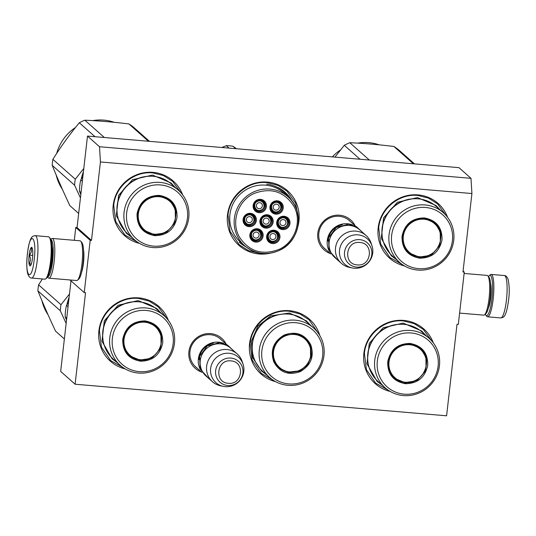 <?xml version="1.0" encoding="UTF-8"?>
<svg xmlns="http://www.w3.org/2000/svg" width="536" height="536" viewBox="0 0 536 536"><rect width="100%" height="100%" fill="white"/><g stroke="black" fill="none" stroke-linecap="round" stroke-linejoin="round"><path stroke-width="0.8" d="M471.915 193.536L462.977 271.98L464.277 272.094L458.313 324.387L457.02 324.28L446.589 415.802L75.107 384.225L85.532 292.703L84.232 292.589L90.195 240.289L91.489 240.403L100.426 161.952L471.915 193.536L470.997 178.327L458.97 167.654L87.489 136.07L77.057 227.592L91.489 240.403M201.462 371.984A20.02 19.423 -48.4 0 1 189.329 349.217A20.02 19.423 -48.4 0 1 210.708 333.627A20.02 19.423 -48.4 0 1 226.172 344.146M330.364 253.575A20.02 19.423 -48.4 0 1 318.237 230.802A20.02 19.423 -48.4 0 1 339.61 215.211A20.02 19.423 -48.4 0 1 355.073 225.73M139.574 243.431A36.555 35.47 -48.4 0 1 113.599 202.621A36.555 35.47 -48.4 0 1 153.015 172.364A36.555 35.47 -48.4 0 1 182.662 194.863M270.66 253.099A36.555 35.47 -48.4 0 1 259.123 253.99A36.555 35.47 -48.4 0 1 227.499 215.003A36.555 35.47 -48.4 0 1 267.317 182.079A36.555 35.47 -48.4 0 1 297.849 226.701M404.546 265.957A36.555 35.47 -48.4 0 1 378.577 225.147A36.555 35.47 -48.4 0 1 417.986 194.89A36.555 35.47 -48.4 0 1 447.64 217.388M125.27 368.942A36.555 35.47 -48.4 0 1 99.301 328.139A36.555 35.47 -48.4 0 1 138.71 297.882A36.555 35.47 -48.4 0 1 168.364 320.381M275.651 381.679A36.555 35.47 -48.4 0 1 250.004 340.796A36.555 35.47 -48.4 0 1 289.386 310.692A36.555 35.47 -48.4 0 1 319.818 335.556M390.248 391.468A36.555 35.47 -48.4 0 1 364.272 350.665A36.555 35.47 -48.4 0 1 403.688 320.407A36.555 35.47 -48.4 0 1 433.336 342.906M100.426 161.952L99.515 146.743L470.997 178.327M99.515 146.743L87.489 136.07M90.195 240.289L75.757 227.485L77.057 227.592M74.296 240.309L75.757 227.485M84.232 292.589L70.015 279.973M83.516 249.897A13.876 2.72 94.9 0 1 83.469 263.122A13.876 2.72 94.9 0 1 81.619 272.161M75.107 384.225L60.669 371.415L70.993 280.837M464.277 272.094L463.084 271.035M197.121 368.132A18.693 18.137 -48.4 0 1 195.814 367.08A18.693 18.137 -48.4 0 1 191.493 345.961A18.693 18.137 -48.4 0 1 210.32 334.719A18.693 18.137 -48.4 0 1 220.624 339.12A18.693 18.137 -48.4 0 1 221.824 340.293M326.022 249.716A18.693 18.137 -48.4 0 1 324.716 248.671A18.693 18.137 -48.4 0 1 320.394 227.545A18.693 18.137 -48.4 0 1 339.221 216.303A18.693 18.137 -48.4 0 1 349.532 220.705A18.693 18.137 -48.4 0 1 350.725 221.877M244.181 245.803A33.775 32.77 131.6 0 0 246.037 246.908M273.507 185.751A33.775 32.77 -48.4 0 1 285.132 192.324A33.775 32.77 -48.4 0 1 292.174 201.302M284.033 191.392A33.775 32.77 -48.4 0 1 289.159 197.858M261.977 253.354L259.076 253.233L248.463 250.593L239.277 244.778L230.038 231.331L228.028 214.949C229.696 196.042 248.436 180.552 267.122 182.629L277.735 185.268L286.921 191.084L295.597 203.124L298.385 217.844M273.159 380.198L261.347 373.384L252.108 359.937L250.098 343.556C251.766 324.649 270.506 309.158 289.192 311.235L299.805 313.875L308.991 319.69L318.216 333.097M388.118 390.121L375.649 383.099L366.41 369.652L364.4 353.271C366.068 334.37 384.808 318.873 403.494 320.95L414.107 323.59L423.293 329.406L431.748 340.95M137.437 242.078L124.975 235.056L115.736 221.609L113.726 205.234C115.394 186.327 134.134 170.837 152.82 172.914L163.433 175.547L172.619 181.369L181.074 192.906M123.139 367.596L110.677 360.574L101.431 347.127L99.428 330.745C101.096 311.845 119.836 296.354 138.516 298.425L149.129 301.065L158.314 306.88L166.77 318.424M402.415 264.603L389.953 257.582L380.707 244.135L378.704 227.76C380.372 208.852 399.112 193.362 417.792 195.439L428.405 198.072L437.59 203.894L446.046 215.432M329.278 251.17A18.613 18.056 -48.4 0 1 330.323 232.182A18.613 18.056 -48.4 0 1 347.536 223.767A18.613 18.056 131.6 0 1 352.554 224.939M327.838 241.073A18.077 17.541 -48.4 0 1 342.363 224.705M341.372 263.337L334.973 257.655A18.613 18.056 -48.4 0 1 330.665 236.624A18.613 18.056 -48.4 0 1 349.412 225.435A18.613 18.056 131.6 0 1 359.676 229.817L366.075 235.492A18.613 18.056 131.6 0 0 355.81 231.11A18.613 18.056 -48.4 0 0 337.064 242.305A18.613 18.056 -48.4 0 0 341.372 263.337A18.613 18.056 -48.4 0 0 349.626 267.43L352.387 267.987A16.978 16.475 -48.4 0 1 339.67 249.207A16.978 16.475 -48.4 0 1 358.028 234.848A16.978 16.475 131.6 0 1 372.004 245.883L371.126 243.203A18.613 18.056 131.6 0 0 366.075 235.492M372.004 245.883A16.978 16.475 131.6 0 1 354.222 268.248A16.978 16.475 -48.4 0 1 352.387 267.987M200.377 369.579A18.613 18.056 -48.4 0 1 201.422 350.598A18.613 18.056 -48.4 0 1 218.628 342.182A18.613 18.056 131.6 0 1 223.653 343.355M198.936 359.488A18.077 17.541 -48.4 0 1 213.462 343.12M212.47 381.753L206.072 376.071A18.613 18.056 -48.4 0 1 201.764 355.04A18.613 18.056 -48.4 0 1 220.51 343.844A18.613 18.056 131.6 0 1 230.775 348.233L237.173 353.907A18.613 18.056 131.6 0 0 226.909 349.526A18.613 18.056 -48.4 0 0 208.162 360.715A18.613 18.056 -48.4 0 0 212.47 381.753A18.613 18.056 -48.4 0 0 220.725 385.846L223.485 386.402A16.978 16.475 -48.4 0 1 210.769 367.622A16.978 16.475 -48.4 0 1 229.127 353.264A16.978 16.475 131.6 0 1 243.103 364.292L242.225 361.612A18.613 18.056 131.6 0 0 237.173 353.907M243.103 364.292A16.978 16.475 131.6 0 1 225.321 386.664A16.978 16.475 -48.4 0 1 223.485 386.402M488.47 276.616A20.207 3.96 94.9 0 1 489.18 275.725A20.207 3.96 94.9 0 1 490.554 275.645A20.207 3.96 94.9 0 1 491.948 298.76A20.207 3.96 94.9 0 1 485.83 315.175A20.207 3.96 94.9 0 1 485.274 314.176M489.18 275.725L490.266 274.767A21.273 4.167 94.9 0 1 491.137 274.412A21.273 4.167 94.9 0 1 491.713 274.687A21.273 4.167 94.9 0 1 493.18 299.021A21.273 4.167 94.9 0 1 487.532 316.796A21.273 4.167 94.9 0 1 486.735 316.3L485.83 315.175M31.617 278.043L44.863 279.169A21.273 4.167 -85.1 0 0 45.734 278.814L46.82 277.856A20.207 3.96 -85.1 0 0 51.362 261.307A20.207 3.96 -85.1 0 0 50.17 238.406L49.265 237.28A21.273 4.167 -85.1 0 0 49.051 237.059A21.273 4.167 -85.1 0 0 48.468 236.785L35.222 235.659C33.098 236.349 30.023 234.299 27.41 253.561C26.498 263.357 26.646 270.211 27.859 274.13C28.911 276.79 30.163 278.097 31.617 278.043A21.273 4.167 -85.1 0 0 37.265 260.262A21.273 4.167 -85.1 0 0 35.222 235.659M45.734 278.814A21.273 4.167 -85.1 0 0 50.518 261.394A21.273 4.167 -85.1 0 0 49.265 237.28M27.457 253.642C24.556 277.072 31.704 283.417 34.19 259.618C37.085 236.188 29.936 229.844 27.457 253.642M29.138 255.136A9.306 1.822 -85.1 0 0 30.411 265.742A9.306 1.822 -85.1 0 0 32.502 258.124A9.306 1.822 -85.1 0 0 31.959 247.572A9.306 1.822 -85.1 0 0 29.138 255.136M32.374 248.537L30.974 248.054C32.006 250.56 31.43 252.925 29.245 255.156C30.833 258.158 30.813 261.019 29.185 263.739L31.142 264.516M29.185 263.739L31.356 263.926M29.245 255.156L32.73 255.451M47.664 276.737A18.613 3.645 -85.1 0 0 52.635 261.186A18.613 3.645 -85.1 0 0 51.349 239.894A18.613 3.645 -85.1 0 0 50.819 239.652M47.53 276.965L48.133 277.708A19.939 3.906 -85.1 0 0 48.877 278.177A19.939 3.906 -85.1 0 0 54.169 261.508A19.939 3.906 -85.1 0 0 52.796 238.694A19.939 3.906 -85.1 0 0 52.253 238.44A19.939 3.906 -85.1 0 0 51.443 238.775L50.726 239.404M48.877 278.177L76.675 280.536A19.939 3.906 -85.1 0 0 77.486 280.201L78.839 279.015A18.613 3.645 -85.1 0 0 83.026 263.766A18.613 3.645 -85.1 0 0 81.928 242.674L80.795 241.267A19.939 3.906 -85.1 0 0 80.594 241.059A19.939 3.906 -85.1 0 0 80.052 240.798L52.253 238.44M77.486 280.201A19.939 3.906 -85.1 0 0 81.968 263.873A19.939 3.906 -85.1 0 0 80.795 241.267M49.761 270.72A14.753 2.894 -85.1 0 0 51.938 260.563A14.753 2.894 -85.1 0 0 51.871 245.937M464.122 273.447L487.123 275.404A19.939 3.906 94.9 0 1 487.673 275.665A19.939 3.906 94.9 0 1 487.867 275.873L489.006 277.28A18.613 3.645 94.9 0 1 490.105 298.371A18.613 3.645 94.9 0 1 485.918 313.614L484.557 314.806A19.939 3.906 94.9 0 1 483.747 315.141L459.607 313.091M487.867 275.873A19.939 3.906 94.9 0 1 489.046 298.478A19.939 3.906 94.9 0 1 484.557 314.806M419.728 258.191C407.715 255.967 401.812 248.691 402.02 236.356C404.6 224.229 412.03 218.085 424.318 217.924C436.331 220.149 442.233 227.431 442.026 239.76C439.446 251.887 432.016 258.037 419.728 258.191M419.695 257.588L408.693 252.892L403.561 245.421L402.442 236.316C404.955 224.504 412.197 218.52 424.164 218.36L435.158 223.063L441.141 233.462L439.775 245.595L431.581 254.808L419.695 257.588M443.366 212.745L436.485 206.641A33.098 32.12 131.6 0 0 418.227 198.843A33.098 32.12 -48.4 0 0 384.895 218.748A33.098 32.12 -48.4 0 0 392.546 256.161L399.427 262.265A33.098 32.12 -48.4 0 1 391.769 224.859A33.098 32.12 -48.4 0 1 425.108 204.946A33.098 32.12 131.6 0 1 443.366 212.745A33.098 32.12 131.6 0 1 451.024 250.151A33.098 32.12 131.6 0 1 417.691 270.064A33.098 32.12 -48.4 0 1 399.427 262.265M418.536 268.65A31.108 30.183 131.6 0 0 452.418 240.644A31.108 30.183 131.6 0 0 425.51 207.465A31.108 30.183 -48.4 0 0 391.628 235.478A31.108 30.183 -48.4 0 0 418.536 268.65M408.405 252.63L419.112 257.072L428.009 255.766M440.331 241.843L440.21 231.505L434.877 222.815M396.097 259.31L391.367 255.84L381.277 238.279L383.588 217.817L397.411 202.266L417.47 197.583L436.029 205.509L440.036 209.79M360.004 159.239L344.286 145.296A50.518 49.017 -48.4 0 1 349.814 142.723C363.777 143.326 378.47 144.573 393.9 146.469A50.518 49.017 -48.4 0 1 398.737 149.926L414.455 163.869M334.946 157.108L344.286 145.296M369.317 160.03L349.814 142.723M413.403 163.781L393.9 146.469M332.34 156.887A44.535 43.208 -48.4 0 1 340.481 149.993M357.706 143.132A44.535 43.208 -48.4 0 1 379.207 144.841M419.802 256.744A19.075 18.505 -48.4 0 1 403.307 236.403A19.075 18.505 -48.4 0 1 424.077 219.224A19.075 18.505 131.6 0 1 440.572 239.572A19.075 18.505 131.6 0 1 419.802 256.744M423.855 218.34A19.611 19.028 131.6 0 1 434.529 222.943C448.592 234.105 437.269 259.498 419.467 256.965C415.293 256.577 411.641 255.015 408.506 252.275A19.611 19.028 -48.4 0 1 402.67 242.259M258.111 239.739A5.32 5.159 131.6 0 0 259.538 231.023A5.32 5.159 131.6 0 0 253.923 230.245A5.32 5.159 131.6 0 0 252.476 238.976A5.32 5.159 131.6 0 0 258.084 239.746M257.977 239.358C263.658 237.026 259.685 227.954 254.232 230.808C248.543 233.14 252.523 242.212 257.977 239.358M257.3 237.817A3.055 2.968 -48.4 0 1 254.071 237.368A3.055 2.968 -48.4 0 1 254.901 232.349A3.055 2.968 131.6 0 1 258.131 232.798A3.055 2.968 131.6 0 1 257.3 237.817M268.161 225.77A5.32 5.159 131.6 0 0 269.588 217.053A5.32 5.159 131.6 0 0 263.973 216.276A5.32 5.159 131.6 0 0 262.526 225.006A5.32 5.159 131.6 0 0 268.134 225.777M268.027 225.388C273.708 223.056 269.735 213.985 264.281 216.839C258.593 219.17 262.573 228.242 268.027 225.388M267.35 223.847A3.055 2.968 -48.4 0 1 264.121 223.398A3.055 2.968 -48.4 0 1 264.952 218.38A3.055 2.968 131.6 0 1 268.181 218.829A3.055 2.968 131.6 0 1 267.35 223.847M284.971 227.237A5.32 5.159 131.6 0 0 286.398 218.52A5.32 5.159 131.6 0 0 280.79 217.743A5.32 5.159 131.6 0 0 279.343 226.473A5.32 5.159 131.6 0 0 284.951 227.244M284.844 226.855C290.525 224.53 286.546 215.452 281.092 218.306C275.41 220.638 279.383 229.71 284.844 226.855M284.167 225.314A3.055 2.968 -48.4 0 1 280.938 224.865A3.055 2.968 -48.4 0 1 281.769 219.847A3.055 2.968 131.6 0 1 284.998 220.296A3.055 2.968 131.6 0 1 284.167 225.314M255.759 209.569C257.454 210.943 259.33 211.204 261.387 210.346A5.32 5.159 131.6 0 0 262.821 201.616A5.32 5.159 131.6 0 0 257.206 200.839A5.32 5.159 131.6 0 0 255.759 209.569A5.32 5.159 131.6 0 0 261.374 210.34M261.26 209.951C266.948 207.62 262.968 198.548 257.515 201.402C251.826 203.727 255.806 212.805 261.26 209.951M260.583 208.41A3.055 2.968 -48.4 0 1 257.354 207.961A3.055 2.968 -48.4 0 1 258.191 202.943A3.055 2.968 131.6 0 1 261.414 203.392A3.055 2.968 131.6 0 1 260.583 208.41M245.709 223.539C247.404 224.912 249.28 225.174 251.337 224.316A5.32 5.159 131.6 0 0 252.771 215.586A5.32 5.159 131.6 0 0 247.156 214.809A5.32 5.159 131.6 0 0 245.709 223.539A5.32 5.159 131.6 0 0 251.324 224.309M251.21 223.921C256.898 221.589 252.918 212.517 247.465 215.371C241.776 217.696 245.756 226.775 251.21 223.921M250.533 222.38A3.055 2.968 -48.4 0 1 247.304 221.931A3.055 2.968 -48.4 0 1 248.141 216.913A3.055 2.968 131.6 0 1 251.364 217.361A3.055 2.968 131.6 0 1 250.533 222.38M278.211 211.8A5.32 5.159 131.6 0 0 279.638 203.084A5.32 5.159 131.6 0 0 274.023 202.306A5.32 5.159 131.6 0 0 272.576 211.037A5.32 5.159 131.6 0 0 278.184 211.807M278.077 211.419C283.758 209.087 279.785 200.015 274.332 202.869C268.643 205.201 272.623 214.273 278.077 211.419M277.4 209.878A3.055 2.968 -48.4 0 1 274.171 209.429A3.055 2.968 -48.4 0 1 275.002 204.41A3.055 2.968 131.6 0 1 278.231 204.859A3.055 2.968 131.6 0 1 277.4 209.878M274.921 241.207A5.32 5.159 131.6 0 0 276.348 232.49A5.32 5.159 131.6 0 0 270.74 231.713A5.32 5.159 131.6 0 0 269.293 240.443A5.32 5.159 131.6 0 0 274.901 241.213M274.794 240.825C280.475 238.5 276.496 229.421 271.042 232.276C265.36 234.607 269.333 243.679 274.794 240.825M274.117 239.284A3.055 2.968 -48.4 0 1 270.888 238.835A3.055 2.968 -48.4 0 1 271.719 233.817A3.055 2.968 131.6 0 1 274.948 234.266A3.055 2.968 131.6 0 1 274.117 239.284M271.792 218.815A5.983 5.802 -48.4 0 1 262.419 225.803A5.983 5.802 -48.4 0 1 262.975 216.624A5.983 5.802 -48.4 0 1 271.792 218.815M269.936 216.511A5.983 5.802 -48.4 0 1 270.593 223.525M269.079 225.241A5.983 5.802 -48.4 0 1 262.03 225.422M260.422 224.303A6.78 6.579 -48.4 0 1 263.88 215.398A6.78 6.579 -48.4 0 1 272.656 218.608A6.78 6.579 -48.4 0 1 269.193 227.512A6.78 6.579 -48.4 0 1 260.422 224.303M265.025 203.379A5.983 5.802 -48.4 0 1 255.659 210.367A5.983 5.802 -48.4 0 1 256.208 201.188A5.983 5.802 -48.4 0 1 265.025 203.379M263.169 201.074A5.983 5.802 -48.4 0 1 263.833 208.089M262.312 209.804A5.983 5.802 -48.4 0 1 255.263 209.978M253.655 208.866A6.78 6.579 -48.4 0 1 257.119 199.962A6.78 6.579 -48.4 0 1 265.89 203.171A6.78 6.579 -48.4 0 1 262.426 212.075A6.78 6.579 -48.4 0 1 253.655 208.866M281.842 204.846A5.983 5.802 -48.4 0 1 272.469 211.834A5.983 5.802 -48.4 0 1 273.025 202.655A5.983 5.802 -48.4 0 1 281.842 204.846M279.986 202.541A5.983 5.802 -48.4 0 1 280.643 209.556M279.129 211.271A5.983 5.802 -48.4 0 1 272.08 211.452M270.472 210.333A6.78 6.579 -48.4 0 1 273.93 201.429A6.78 6.579 -48.4 0 1 282.707 204.638A6.78 6.579 -48.4 0 1 279.243 213.542A6.78 6.579 -48.4 0 1 270.472 210.333M244.181 222.373A5.983 5.802 131.6 0 0 252.992 224.564A5.983 5.802 131.6 0 0 253.548 215.385A5.983 5.802 131.6 0 0 244.181 222.373M245.213 223.948A5.983 5.802 131.6 0 0 252.262 223.773M253.783 222.058A5.983 5.802 131.6 0 0 253.119 215.043M255.84 217.14A6.78 6.579 131.6 0 0 247.069 213.931A6.78 6.579 131.6 0 0 243.605 222.835A6.78 6.579 131.6 0 0 252.376 226.045A6.78 6.579 131.6 0 0 255.84 217.14M278.553 234.252A5.983 5.802 131.6 0 0 269.742 232.061A5.983 5.802 131.6 0 0 269.186 241.24A5.983 5.802 131.6 0 0 278.553 234.252M277.36 238.962A5.983 5.802 131.6 0 0 276.703 231.947M268.797 240.858A5.983 5.802 131.6 0 0 275.839 240.677M267.183 239.739A6.78 6.579 131.6 0 0 275.96 242.949A6.78 6.579 131.6 0 0 279.417 234.044A6.78 6.579 131.6 0 0 270.647 230.835A6.78 6.579 131.6 0 0 267.183 239.739M288.603 220.283A5.983 5.802 131.6 0 0 279.792 218.092A5.983 5.802 131.6 0 0 279.236 227.271A5.983 5.802 131.6 0 0 288.603 220.283M287.41 224.993A5.983 5.802 131.6 0 0 286.753 217.978M278.847 226.889A5.983 5.802 131.6 0 0 285.889 226.708M277.233 225.77A6.78 6.579 131.6 0 0 286.01 228.979A6.78 6.579 131.6 0 0 289.467 220.075A6.78 6.579 131.6 0 0 280.697 216.866A6.78 6.579 131.6 0 0 277.233 225.77M250.949 237.81A5.983 5.802 -48.4 0 1 260.315 230.822A5.983 5.802 -48.4 0 1 259.759 240.001A5.983 5.802 -48.4 0 1 250.949 237.81M259.886 230.48A5.983 5.802 -48.4 0 1 260.543 237.495M259.029 239.21A5.983 5.802 -48.4 0 1 251.98 239.391M262.606 232.577A6.78 6.579 -48.4 0 1 259.143 241.481A6.78 6.579 -48.4 0 1 250.372 238.272A6.78 6.579 -48.4 0 1 253.83 229.368A6.78 6.579 -48.4 0 1 262.606 232.577M254.252 193.429C237.957 200.451 230.601 222.246 239.485 237.153C249.14 251.491 262.251 255.598 278.82 249.481C295.115 242.46 302.478 220.665 293.587 205.757C283.933 191.419 270.821 187.312 254.252 193.429M239.257 242.212A33.634 32.636 131.6 0 0 245.702 246.647M249.073 188.103A32.703 31.731 131.6 0 0 240.168 241.776L244.59 245.702A32.703 31.731 131.6 0 0 279.102 250.453A32.703 31.731 131.6 0 0 288 196.779A32.703 31.731 131.6 0 0 253.495 192.029A32.703 31.731 131.6 0 0 244.59 245.702C254.982 254.131 266.499 255.726 279.142 250.473C300.06 241.776 305.205 210.762 288 196.779L283.578 192.853A32.703 31.731 -48.4 0 0 249.073 188.103M266.593 184.109A33.634 32.636 -48.4 0 1 283.906 191.901A33.634 32.636 -48.4 0 1 289.072 197.771M280.475 188.893A33.634 32.636 -48.4 0 1 281.474 189.744L283.906 191.901M221.864 147.494L226.286 145.685A39.617 38.438 -48.4 0 1 232.986 146.254L235.706 148.673M236.51 148.74L232.986 146.254M226.286 145.685L229.013 148.104M154.757 235.673C142.737 233.441 136.834 226.165 137.042 213.837C139.621 201.704 147.058 195.56 159.339 195.399C171.359 197.623 177.262 204.906 177.048 217.234C174.475 229.361 167.038 235.512 154.757 235.673M154.716 235.063L143.715 230.366L138.583 222.896L137.471 213.79C139.983 201.978 147.219 195.995 159.185 195.834L170.187 200.538L176.163 210.936L174.796 223.07L166.602 232.282L154.716 235.063M82.336 181.255L80.775 179.868L82.859 176.659M81.037 192.659L79.475 191.272A49.185 47.724 -48.4 0 1 80.775 179.868M80.822 194.541L79.475 191.272M178.394 190.22L171.513 184.116A33.098 32.12 131.6 0 0 153.249 176.317A33.098 32.12 -48.4 0 0 119.917 196.23A33.098 32.12 -48.4 0 0 127.575 233.636L134.456 239.739A33.098 32.12 -48.4 0 1 126.798 202.333A33.098 32.12 -48.4 0 1 160.13 182.421A33.098 32.12 131.6 0 1 178.394 190.22A33.098 32.12 131.6 0 1 186.046 227.626A33.098 32.12 131.6 0 1 152.713 247.538A33.098 32.12 -48.4 0 1 134.456 239.739M153.564 246.125A31.108 30.183 131.6 0 0 187.439 218.119A31.108 30.183 131.6 0 0 160.532 184.94A31.108 30.183 -48.4 0 0 126.657 212.953A31.108 30.183 -48.4 0 0 153.564 246.125M143.434 230.105L154.14 234.547L163.031 233.24M175.352 219.325L175.232 208.98L169.899 200.29M131.126 236.785L126.396 233.314L116.299 215.76L118.61 195.292L132.439 179.741L152.492 175.058L171.051 182.984L175.064 187.265M80.735 194.32A45.198 43.858 131.6 0 0 80.795 194.776M83.79 168.485L75.288 179.198A50.518 49.017 131.6 0 0 74.852 182.2A50.518 49.017 131.6 0 0 74.598 185.221L52.206 165.349C57.359 178.133 63.248 191.566 69.868 205.656L78.671 213.462M80.44 197.898L74.598 185.221M83.422 171.755A45.198 43.858 131.6 0 0 81.238 179.151M95.026 136.714L79.315 122.771A50.518 49.017 -48.4 0 1 84.835 120.198C98.798 120.801 113.491 122.047 128.921 123.943A50.518 49.017 -48.4 0 1 133.759 127.401L149.477 141.343M75.288 179.198L52.89 159.326C60.963 146.489 69.774 134.308 79.315 122.771M104.346 137.504L84.835 120.198M148.432 141.256L128.921 123.943M52.206 165.349A50.518 49.017 131.6 0 1 52.461 162.328A50.518 49.017 -48.4 0 1 52.89 159.326M56.675 153.457A44.535 43.208 -48.4 0 1 75.502 127.468M92.735 120.607A44.535 43.208 -48.4 0 1 114.235 122.315M56.186 175.004A44.535 43.208 131.6 0 0 62.377 189.295M154.824 234.219A19.075 18.505 -48.4 0 1 138.328 213.877A19.075 18.505 -48.4 0 1 159.098 196.699A19.075 18.505 131.6 0 1 175.6 217.047A19.075 18.505 131.6 0 1 154.824 234.219M158.884 195.814A19.611 19.028 131.6 0 1 169.557 200.417C183.62 211.579 172.291 236.972 154.489 234.44C150.321 234.051 146.67 232.49 143.527 229.75A19.611 19.028 -48.4 0 1 137.692 219.733M405.43 383.709C393.417 381.485 387.508 374.208 387.722 361.874C390.295 349.747 397.732 343.603 410.013 343.442C422.033 345.666 427.936 352.943 427.728 365.277C425.149 377.404 417.712 383.548 405.43 383.709M405.39 383.099L394.396 378.403L389.257 370.932L388.144 361.834C390.657 350.021 397.893 344.038 409.859 343.877L420.861 348.574L426.844 358.979L425.47 371.106L417.276 380.326L405.39 383.099M429.068 338.263L422.187 332.159A33.098 32.12 131.6 0 0 403.923 324.36A33.098 32.12 -48.4 0 0 370.59 344.266A33.098 32.12 -48.4 0 0 378.248 381.672L385.129 387.783A33.098 32.12 -48.4 0 1 377.471 350.37A33.098 32.12 -48.4 0 1 410.804 330.464A33.098 32.12 131.6 0 1 429.068 338.263A33.098 32.12 131.6 0 1 436.719 375.669A33.098 32.12 131.6 0 1 403.387 395.575A33.098 32.12 -48.4 0 1 385.129 387.783M404.238 394.168A31.108 30.183 131.6 0 0 438.113 366.162A31.108 30.183 131.6 0 0 411.206 332.983A31.108 30.183 -48.4 0 0 377.331 360.989A31.108 30.183 -48.4 0 0 404.238 394.168M394.107 378.148L404.814 382.59L413.705 381.284M426.026 367.361L425.912 357.023L420.572 348.326M381.8 384.828L377.069 381.351L366.979 363.797L369.284 343.335L383.113 327.784L403.166 323.094L421.725 331.02L425.738 335.308M405.497 382.262A19.075 18.505 -48.4 0 1 389.002 361.914A19.075 18.505 -48.4 0 1 409.772 344.742A19.075 18.505 131.6 0 1 426.274 365.083A19.075 18.505 131.6 0 1 405.497 382.262M409.558 343.857A19.611 19.028 131.6 0 1 420.231 348.46C434.294 359.623 422.964 385.009 405.162 382.483C400.995 382.094 397.344 380.533 394.201 377.793A19.611 19.028 -48.4 0 1 388.365 367.776M300.274 371.595C288.582 375.729 279.752 372.5 273.789 361.901C270.017 350.283 273.501 341.325 284.248 335.02C295.939 330.88 304.77 334.116 310.733 344.715C314.505 356.326 311.021 365.291 300.274 371.595M299.972 371.033L288.931 372.721L278.928 368.138L274.177 361.592C270.499 350.276 273.896 341.553 284.361 335.409L295.396 333.72L305.399 338.303L310.706 346.249L311.51 355.884L307.617 364.875L299.972 371.033M305.969 338.899L305.929 339.315M313.607 327.992L306.726 321.888A33.098 32.12 131.6 0 0 271.799 317.078A33.098 32.12 -48.4 0 0 262.787 371.408L269.668 377.512A33.098 32.12 -48.4 0 1 278.68 323.181A33.098 32.12 131.6 0 1 313.607 327.992A33.098 32.12 131.6 0 1 304.595 382.322A33.098 32.12 -48.4 0 1 269.668 377.512M304.441 381.096A31.108 30.183 131.6 0 0 320.327 340.246A31.108 30.183 131.6 0 0 280.087 325.52A31.108 30.183 -48.4 0 0 264.201 366.363A31.108 30.183 -48.4 0 0 304.441 381.096M278.646 367.877L287.939 372.145L298.25 371.013M310.565 357.103L310.451 346.758L305.118 338.062M266.332 374.55L261.608 371.086L252.657 357.686L251.304 341.425L257.87 326.257L270.767 315.865L289.393 313.017L306.264 320.756L310.27 325.03M299.644 370.269A19.075 18.505 -48.4 0 1 274.968 361.237A19.075 18.505 -48.4 0 1 284.71 336.193A19.075 18.505 131.6 0 1 309.386 345.224A19.075 18.505 131.6 0 1 299.644 370.269M294.137 333.593A19.611 19.028 131.6 0 1 304.77 338.189C315.168 346.678 312.106 365.25 299.597 370.443C291.999 373.605 285.052 372.634 278.74 367.529A19.611 19.028 -48.4 0 1 272.911 357.532M140.452 361.184C128.439 358.959 122.536 351.683 122.744 339.348C125.324 327.221 132.754 321.077 145.042 320.917C157.055 323.141 162.957 330.417 162.75 342.752C160.17 354.879 152.74 361.023 140.452 361.184M140.419 360.574L129.417 355.877L124.285 348.407L123.166 339.308C125.679 327.496 132.921 321.513 144.888 321.352L155.882 326.049L161.865 336.454L160.499 348.588L152.304 357.8L140.419 360.574M68.038 306.773L66.477 305.386L68.561 302.177M66.739 318.176L65.178 316.789A49.185 47.724 -48.4 0 1 66.477 305.386M66.524 320.059L65.178 316.789M164.09 315.738L157.209 309.634A33.098 32.12 131.6 0 0 138.951 301.835A33.098 32.12 -48.4 0 0 105.619 321.741A33.098 32.12 -48.4 0 0 113.27 359.147L120.151 365.257A33.098 32.12 -48.4 0 1 112.5 327.844A33.098 32.12 -48.4 0 1 145.832 307.939A33.098 32.12 131.6 0 1 164.09 315.738A33.098 32.12 131.6 0 1 171.748 353.144A33.098 32.12 131.6 0 1 138.415 373.049A33.098 32.12 -48.4 0 1 120.151 365.257M139.26 371.642A31.108 30.183 131.6 0 0 173.141 343.636A31.108 30.183 131.6 0 0 146.234 310.458A31.108 30.183 -48.4 0 0 112.352 338.464A31.108 30.183 -48.4 0 0 139.26 371.642M129.129 355.623L139.836 360.065L148.733 358.758M161.055 344.836L160.934 334.498L155.601 325.801M116.821 362.303L112.091 358.825L102.001 341.271L104.312 320.809L118.134 305.259L138.194 300.575L156.753 308.502L160.76 312.783M66.431 319.838A45.198 43.858 131.6 0 0 66.498 320.287M69.492 294.003L60.983 304.716A50.518 49.017 131.6 0 0 60.548 307.718A50.518 49.017 131.6 0 0 60.3 310.733L37.902 290.867C43.061 303.651 48.95 317.084 55.57 331.168L64.367 338.98M66.142 323.416L60.3 310.733M69.117 297.272A45.198 43.858 131.6 0 0 66.94 304.669M60.983 304.716L38.592 284.844L42.384 278.961A44.535 43.208 -48.4 0 0 42.371 278.975M37.902 290.867A50.518 49.017 131.6 0 1 38.157 287.845A50.518 49.017 -48.4 0 1 38.592 284.844M41.888 300.522A44.535 43.208 131.6 0 0 48.079 314.813M140.526 359.736A19.075 18.505 -48.4 0 1 124.03 339.389A19.075 18.505 -48.4 0 1 144.8 322.216A19.075 18.505 131.6 0 1 161.296 342.558A19.075 18.505 131.6 0 1 140.526 359.736M144.579 321.332A19.611 19.028 131.6 0 1 155.259 325.935C169.316 337.097 157.993 362.49 140.191 359.958C136.023 359.569 132.365 358.008 129.23 355.268A19.611 19.028 -48.4 0 1 123.394 345.251M359.736 239.652A13.943 13.527 131.6 0 0 344.554 252.208A13.943 13.527 131.6 0 0 356.614 267.082A13.943 13.527 131.6 0 0 371.803 254.526A13.943 13.527 131.6 0 0 359.736 239.652M359.81 242.493C345.553 240.577 342.839 264.355 357.257 264.871C371.515 266.794 374.228 243.016 359.81 242.493M230.835 358.068A13.943 13.527 131.6 0 0 215.653 370.624A13.943 13.527 131.6 0 0 227.713 385.498A13.943 13.527 131.6 0 0 242.902 372.942A13.943 13.527 131.6 0 0 230.835 358.068M230.909 360.909C216.651 358.993 213.938 382.771 228.356 383.287C242.614 385.203 245.327 361.425 230.909 360.909M488.41 307.899A13.695 2.68 -85.1 0 0 490.768 297.715A13.695 2.68 -85.1 0 0 490.5 283.336M491.137 274.412L504.383 275.538A21.273 4.167 94.9 0 1 506.433 300.147A21.273 4.167 94.9 0 1 500.778 317.928L487.532 316.796M382.074 235.049A32.529 31.564 -48.4 0 1 414.281 198.749M117.096 212.524A32.529 31.564 -48.4 0 1 149.303 176.223M367.77 360.567A32.529 31.564 -48.4 0 1 399.977 324.267M252.309 350.296A32.529 31.564 -48.4 0 1 271.404 317.044A32.529 31.564 131.6 0 1 284.522 313.995M102.798 338.042A32.529 31.564 -48.4 0 1 135.005 301.741M323.523 247.498L330.853 254.004M348.226 219.653L355.556 226.159M194.615 365.914L201.951 372.42M219.325 338.069L226.654 344.574M504.383 275.538C505.85 275.497 507.103 276.804 508.141 279.45C509.435 285.943 509.589 292.803 508.59 300.019C505.971 319.356 502.915 317.165 500.778 317.928M208.739 378.436L200.169 369.09L199.633 356.293L207.325 345.894L219.747 342.598L227.512 345.05L233.441 350.598M337.64 260.027L329.07 250.68L328.535 237.884L336.226 227.478L348.648 224.182L356.42 226.634L362.343 232.182M252.476 238.976C254.165 240.349 256.041 240.61 258.104 239.753C261.682 237.267 262.158 234.359 259.538 231.023M262.526 225.006C264.215 226.38 266.091 226.641 268.154 225.783C271.732 223.298 272.208 220.39 269.588 217.053M279.343 226.473C281.031 227.847 282.908 228.108 284.971 227.251C288.549 224.765 289.025 221.857 286.398 218.52M261.387 210.346C264.965 207.861 265.441 204.946 262.821 201.616M251.337 224.316C254.915 221.83 255.391 218.916 252.771 215.586M272.576 211.037C274.265 212.41 276.14 212.671 278.204 211.814C281.782 209.328 282.258 206.42 279.638 203.084M269.293 240.443C270.981 241.816 272.858 242.078 274.921 241.22C278.499 238.734 278.975 235.827 276.348 232.49"/></g></svg>
